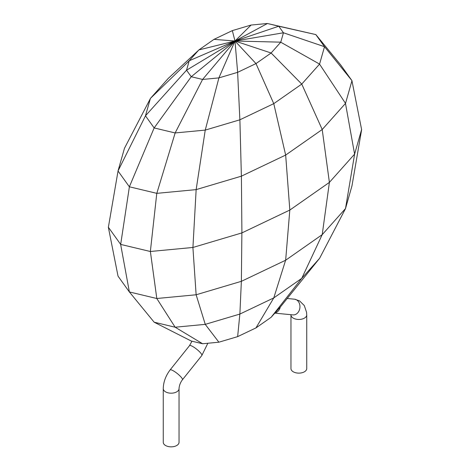 <?xml version="1.0" encoding="UTF-8"?>
<svg xmlns="http://www.w3.org/2000/svg" width="470" height="470" viewBox="0 0 470 470"><rect width="100%" height="100%" fill="white"/><g stroke="black" fill="none" stroke-linecap="round" stroke-linejoin="round"><path stroke-width="0.7" d="M154.154 322.203L191.243 341.032L202.605 343.746L218.891 342.201L237.638 336.632L255.986 327.896L271.12 317.303L280.778 306.481L319.571 258.347L301.758 278.346L273.769 297.915L239.87 314.066L205.261 324.359L175.145 327.214L154.154 322.197L129.373 291.941M202.605 79.448L191.243 76.728L234.988 41.002L202.588 79.454L218.891 77.903L237.644 72.333L234.988 41.013L218.879 77.891M251.092 25.045L267.377 23.5L278.739 26.214L283.439 32.777L280.766 42.177L271.12 53.004L234.988 41.013L255.98 63.585L237.638 72.333M271.125 53.004L255.986 63.591L273.763 103.647L239.87 119.803M283.422 32.782L234.988 41.013L280.766 42.165M267.395 23.524L234.988 41.013L278.733 26.232L315.828 34.592L324.512 46.712L319.571 64.096L301.758 84.083L273.769 103.653L285.654 155.071L241.38 176.174L196.131 189.621L156.81 193.346L129.373 186.796L154.148 127.928L191.249 76.733M198.851 49.926L234.988 41.013L251.103 25.033L232.339 30.609L234.988 41.013L214.003 39.351L232.345 30.615M186.561 70.195L234.988 41.013L189.216 60.765L198.863 49.943L213.997 39.351M191.243 76.728L186.543 70.171L189.216 60.771M202.605 343.746L175.157 327.214M218.891 342.201L205.231 324.359M237.644 336.637L239.859 314.072M255.98 327.89L273.775 297.921L285.631 260.198M271.125 317.303L301.752 278.34M175.145 327.214L156.798 298.509L129.373 291.946L120.649 244.424M205.261 324.359L196.143 294.808M239.876 314.072L241.363 281.318L196.131 294.772L156.81 298.497L150.382 251.52M301.758 278.346L322.203 234.642L285.654 260.221L241.38 281.324L241.88 232.914M319.577 258.359L345.538 208.551M196.131 294.772L192.906 247.473M285.654 260.221L289.814 210.055L241.903 232.909L192.935 247.467L150.347 251.491M361.647 129.55L351.977 185.82L345.521 208.533L322.214 234.659L329.399 182.383L289.831 210.067M345.503 208.533L354.615 154.113M118.023 276.107L108.353 227.257M129.368 291.952L118.005 276.107M156.786 193.334L150.353 251.503L120.673 244.412L129.391 186.79M192.929 247.461L196.149 189.616L205.243 130.09M241.909 232.914L241.404 176.174M289.826 210.061L285.666 155.076M329.399 182.395L322.209 129.52L285.654 155.071M345.479 103.4L354.597 154.119L329.388 182.395M351.93 80.67L361.606 129.538L354.615 154.119M108.376 227.268L118.052 170.974M120.673 244.406L108.388 227.268M156.81 193.352L175.157 132.951M241.374 176.174L239.894 119.809M315.834 34.58L340.615 64.837L351.971 80.675L345.521 103.382L322.214 129.508L301.764 84.089M345.503 103.382L319.541 64.102M351.977 80.67L324.523 46.706M124.48 148.256L150.441 98.447M237.62 72.339L239.876 119.809L205.261 130.096L175.145 132.951L154.154 127.934L145.471 115.814L118.023 170.957L124.474 148.256M129.368 186.802L118.005 170.963M175.145 132.951L202.594 79.442M205.261 130.096L218.903 77.914M301.758 84.083L271.114 52.998M319.577 64.096L280.743 42.212M324.517 46.712L283.428 32.765M267.389 23.506L315.828 34.592M186.555 70.177L145.465 115.814L150.412 98.43L168.225 78.443L198.869 49.967M150.406 98.43L189.24 60.789M201.859 355.467L182.436 379.76A7.884 1.639 -141.4 0 0 179.963 375.906A7.884 1.639 -141.4 0 0 173.465 370.895A7.884 1.639 -141.4 0 0 170.117 369.908C165.693 375.812 163.407 382.051 163.255 388.637L163.266 442.294A7.884 4.553 0 0 0 165.575 445.513A7.884 4.553 0 0 0 174.17 446.5A7.884 4.553 0 0 0 179.041 442.294L179.041 388.631A7.884 4.553 0 0 0 179.035 388.426M191.966 341.202L189.522 345.609A7.884 1.639 38.6 0 1 192.882 346.59A7.884 1.639 38.6 0 1 199.386 351.607A7.884 1.639 38.6 0 1 201.853 355.449L207.852 343.247M287.211 298.491L294.461 299.19A7.884 6.228 95.5 0 1 294.678 299.214L299.513 300.859L304.302 305.565L306.569 312.315L306.728 314.912A7.884 4.553 0 0 1 301.863 319.118A7.884 4.553 0 0 1 293.268 318.125A7.884 4.553 0 0 1 290.959 314.912L290.959 368.568A7.884 4.553 0 0 0 293.268 371.794A7.884 4.553 0 0 0 301.863 372.781A7.884 4.553 0 0 0 306.734 368.568L306.734 314.906A7.884 4.553 0 0 0 306.722 314.7M294.678 299.214A7.884 6.228 95.5 0 1 296.517 299.854A7.884 6.228 95.5 0 1 299.684 308.978A7.884 6.228 95.5 0 1 292.951 314.888L274.838 313.143M275.044 312.914A7.884 6.228 -84.5 0 0 280.279 307.039M163.266 388.637A7.884 4.553 0 0 0 165.575 391.851A7.884 4.553 0 0 0 174.17 392.838A7.884 4.553 0 0 0 179.041 388.637C179.258 385.412 180.398 382.451 182.442 379.748M170.117 369.908L189.539 345.615"/></g></svg>
